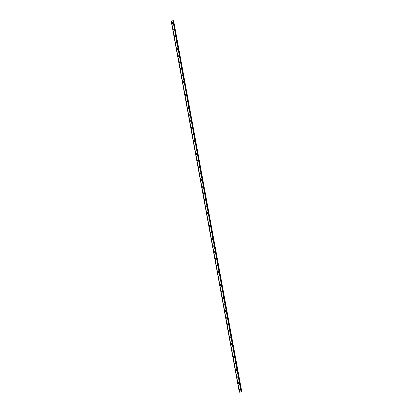 <?xml version="1.0" encoding="UTF-8"?>
<svg xmlns="http://www.w3.org/2000/svg" width="413" height="413" viewBox="0 0 413 413"><rect width="100%" height="100%" fill="white"/><g stroke="black" fill="none" stroke-linecap="round" stroke-linejoin="round"><path stroke-width="0.62" d="M239.695 390.275A0.532 0.511 108.5 0 1 239.359 389.877A0.532 0.511 108.5 0 1 240.036 389.263A0.532 0.511 108.5 0 1 240.371 389.655A0.532 0.511 108.5 0 1 239.695 390.275A0.532 0.511 108.5 0 1 239.359 389.877A0.532 0.511 108.5 0 1 240.036 389.263M238.492 383.723A0.532 0.511 108.5 0 1 238.156 383.331A0.532 0.511 108.5 0 1 238.833 382.717A0.532 0.511 108.5 0 1 239.168 383.109A0.532 0.511 108.5 0 1 238.492 383.723A0.532 0.511 108.5 0 1 238.156 383.331A0.532 0.511 108.5 0 1 238.833 382.717M237.289 377.177A0.532 0.511 108.5 0 1 236.959 376.78A0.532 0.511 108.5 0 1 237.63 376.166A0.532 0.511 108.5 0 1 237.965 376.558A0.532 0.511 108.5 0 1 237.289 377.177A0.532 0.511 108.5 0 1 236.959 376.78A0.532 0.511 108.5 0 1 237.63 376.166M236.091 370.626A0.532 0.511 108.5 0 1 235.756 370.234A0.532 0.511 108.5 0 1 236.427 369.62A0.532 0.511 108.5 0 1 236.763 370.012A0.532 0.511 108.5 0 1 236.091 370.626A0.532 0.511 108.5 0 1 235.756 370.234A0.532 0.511 108.5 0 1 236.427 369.62M234.889 364.08A0.532 0.511 108.5 0 1 234.553 363.683A0.532 0.511 108.5 0 1 235.224 363.068A0.532 0.511 108.5 0 1 235.56 363.461A0.532 0.511 108.5 0 1 234.889 364.08A0.532 0.511 108.5 0 1 234.553 363.683A0.532 0.511 108.5 0 1 235.224 363.068M233.686 357.529A0.532 0.511 108.5 0 1 233.35 357.137A0.532 0.511 108.5 0 1 234.026 356.522A0.532 0.511 108.5 0 1 234.357 356.915A0.532 0.511 108.5 0 1 233.686 357.529A0.532 0.511 108.5 0 1 233.35 357.137A0.532 0.511 108.5 0 1 234.021 356.522M232.483 350.983A0.532 0.511 108.5 0 1 232.147 350.585A0.532 0.511 108.5 0 1 232.824 349.971A0.532 0.511 108.5 0 1 233.159 350.363A0.532 0.511 108.5 0 1 232.483 350.983A0.532 0.511 108.5 0 1 232.147 350.585A0.532 0.511 108.5 0 1 232.824 349.971M231.28 344.432A0.532 0.511 108.5 0 1 230.944 344.039A0.532 0.511 108.5 0 1 231.621 343.42A0.532 0.511 108.5 0 1 231.956 343.817A0.532 0.511 108.5 0 1 231.28 344.432A0.532 0.511 108.5 0 1 230.944 344.039A0.532 0.511 108.5 0 1 231.621 343.42M230.082 337.886A0.532 0.511 108.5 0 1 229.747 337.488A0.532 0.511 108.5 0 1 230.418 336.874A0.532 0.511 108.5 0 1 230.753 337.266A0.532 0.511 108.5 0 1 230.082 337.886A0.532 0.511 108.5 0 1 229.747 337.488A0.532 0.511 108.5 0 1 230.418 336.874M228.879 331.334A0.532 0.511 108.5 0 1 228.544 330.942A0.532 0.511 108.5 0 1 229.215 330.323A0.532 0.511 108.5 0 1 229.551 330.72A0.532 0.511 108.5 0 1 228.879 331.334A0.532 0.511 108.5 0 1 228.544 330.942A0.532 0.511 108.5 0 1 229.215 330.323M227.677 324.783A0.532 0.511 108.5 0 1 227.341 324.391A0.532 0.511 108.5 0 1 228.012 323.777A0.532 0.511 108.5 0 1 228.348 324.169A0.532 0.511 108.5 0 1 227.677 324.783A0.532 0.511 108.5 0 1 227.341 324.391A0.532 0.511 108.5 0 1 228.012 323.777M226.474 318.237A0.532 0.511 108.5 0 1 226.138 317.845A0.532 0.511 108.5 0 1 226.814 317.225A0.532 0.511 108.5 0 1 227.15 317.623A0.532 0.511 108.5 0 1 226.474 318.237A0.532 0.511 108.5 0 1 226.138 317.845A0.532 0.511 108.5 0 1 226.814 317.225M225.271 311.686A0.532 0.511 108.5 0 1 224.935 311.294A0.532 0.511 108.5 0 1 225.612 310.679A0.532 0.511 108.5 0 1 225.947 311.072A0.532 0.511 108.5 0 1 225.271 311.686A0.532 0.511 108.5 0 1 224.935 311.294A0.532 0.511 108.5 0 1 225.612 310.679M224.068 305.14A0.532 0.511 108.5 0 1 223.738 304.748A0.532 0.511 108.5 0 1 224.409 304.128A0.532 0.511 108.5 0 1 224.744 304.526A0.532 0.511 108.5 0 1 224.068 305.14A0.532 0.511 108.5 0 1 223.738 304.748A0.532 0.511 108.5 0 1 224.409 304.128M222.87 298.589A0.532 0.511 108.5 0 1 222.535 298.196A0.532 0.511 108.5 0 1 223.206 297.582A0.532 0.511 108.5 0 1 223.541 297.974A0.532 0.511 108.5 0 1 222.87 298.589A0.532 0.511 108.5 0 1 222.535 298.196A0.532 0.511 108.5 0 1 223.206 297.582M221.667 292.043A0.532 0.511 108.5 0 1 221.332 291.65A0.532 0.511 108.5 0 1 222.003 291.031A0.532 0.511 108.5 0 1 222.339 291.428A0.532 0.511 108.5 0 1 221.667 292.043A0.532 0.511 108.5 0 1 221.332 291.65A0.532 0.511 108.5 0 1 222.003 291.031M220.465 285.491A0.532 0.511 108.5 0 1 220.129 285.099A0.532 0.511 108.5 0 1 220.805 284.485A0.532 0.511 108.5 0 1 221.136 284.877A0.532 0.511 108.5 0 1 220.465 285.491A0.532 0.511 108.5 0 1 220.129 285.099A0.532 0.511 108.5 0 1 220.8 284.485M219.262 278.945A0.532 0.511 108.5 0 1 218.926 278.553A0.532 0.511 108.5 0 1 219.602 277.934A0.532 0.511 108.5 0 1 219.938 278.326A0.532 0.511 108.5 0 1 219.262 278.945A0.532 0.511 108.5 0 1 218.926 278.553A0.532 0.511 108.5 0 1 219.602 277.934M218.059 272.394A0.532 0.511 108.5 0 1 217.723 272.002A0.532 0.511 108.5 0 1 218.4 271.387A0.532 0.511 108.5 0 1 218.735 271.78A0.532 0.511 108.5 0 1 218.059 272.394A0.532 0.511 108.5 0 1 217.723 272.002A0.532 0.511 108.5 0 1 218.4 271.387M216.861 265.848A0.532 0.511 108.5 0 1 216.526 265.451A0.532 0.511 108.5 0 1 217.197 264.836A0.532 0.511 108.5 0 1 217.532 265.229A0.532 0.511 108.5 0 1 216.861 265.848A0.532 0.511 108.5 0 1 216.526 265.451A0.532 0.511 108.5 0 1 217.197 264.836M215.658 259.297A0.532 0.511 108.5 0 1 215.323 258.905A0.532 0.511 108.5 0 1 215.994 258.29A0.532 0.511 108.5 0 1 216.329 258.683A0.532 0.511 108.5 0 1 215.658 259.297A0.532 0.511 108.5 0 1 215.323 258.905A0.532 0.511 108.5 0 1 215.994 258.29M214.455 252.751A0.532 0.511 108.5 0 1 214.12 252.353A0.532 0.511 108.5 0 1 214.791 251.739A0.532 0.511 108.5 0 1 215.127 252.131A0.532 0.511 108.5 0 1 214.455 252.751A0.532 0.511 108.5 0 1 214.12 252.353A0.532 0.511 108.5 0 1 214.791 251.739M213.253 246.2A0.532 0.511 108.5 0 1 212.917 245.807A0.532 0.511 108.5 0 1 213.593 245.193A0.532 0.511 108.5 0 1 213.929 245.585A0.532 0.511 108.5 0 1 213.253 246.2A0.532 0.511 108.5 0 1 212.917 245.807A0.532 0.511 108.5 0 1 213.593 245.193M212.05 239.654A0.532 0.511 108.5 0 1 211.714 239.256A0.532 0.511 108.5 0 1 212.39 238.642A0.532 0.511 108.5 0 1 212.726 239.034A0.532 0.511 108.5 0 1 212.05 239.654A0.532 0.511 108.5 0 1 211.714 239.256A0.532 0.511 108.5 0 1 212.39 238.642M210.852 233.102A0.532 0.511 108.5 0 1 210.516 232.71A0.532 0.511 108.5 0 1 211.188 232.096A0.532 0.511 108.5 0 1 211.523 232.488A0.532 0.511 108.5 0 1 210.847 233.102A0.532 0.511 108.5 0 1 210.516 232.71A0.532 0.511 108.5 0 1 211.188 232.096M209.649 226.556A0.532 0.511 108.5 0 1 209.314 226.159A0.532 0.511 108.5 0 1 209.985 225.544A0.532 0.511 108.5 0 1 210.32 225.937A0.532 0.511 108.5 0 1 209.649 226.556A0.532 0.511 108.5 0 1 209.314 226.159A0.532 0.511 108.5 0 1 209.985 225.544M208.446 220.005A0.532 0.511 108.5 0 1 208.111 219.613A0.532 0.511 108.5 0 1 208.782 218.993A0.532 0.511 108.5 0 1 209.117 219.391A0.532 0.511 108.5 0 1 208.446 220.005A0.532 0.511 108.5 0 1 208.111 219.613A0.532 0.511 108.5 0 1 208.782 218.993M207.243 213.459A0.532 0.511 108.5 0 1 206.908 213.062A0.532 0.511 108.5 0 1 207.584 212.447A0.532 0.511 108.5 0 1 207.915 212.84A0.532 0.511 108.5 0 1 207.243 213.459A0.532 0.511 108.5 0 1 206.908 213.062A0.532 0.511 108.5 0 1 207.579 212.447M206.041 206.908A0.532 0.511 108.5 0 1 205.705 206.515A0.532 0.511 108.5 0 1 206.381 205.896A0.532 0.511 108.5 0 1 206.717 206.293A0.532 0.511 108.5 0 1 206.041 206.908A0.532 0.511 108.5 0 1 205.705 206.515A0.532 0.511 108.5 0 1 206.381 205.896M204.838 200.357A0.532 0.511 108.5 0 1 204.502 199.964A0.532 0.511 108.5 0 1 205.178 199.35A0.532 0.511 108.5 0 1 205.514 199.742A0.532 0.511 108.5 0 1 204.838 200.357A0.532 0.511 108.5 0 1 204.502 199.964A0.532 0.511 108.5 0 1 205.178 199.35M203.64 193.811A0.532 0.511 108.5 0 1 203.304 193.418A0.532 0.511 108.5 0 1 203.976 192.799A0.532 0.511 108.5 0 1 204.311 193.196A0.532 0.511 108.5 0 1 203.64 193.811A0.532 0.511 108.5 0 1 203.304 193.418A0.532 0.511 108.5 0 1 203.976 192.799M202.437 187.259A0.532 0.511 108.5 0 1 202.102 186.867A0.532 0.511 108.5 0 1 202.773 186.253A0.532 0.511 108.5 0 1 203.108 186.645A0.532 0.511 108.5 0 1 202.437 187.259A0.532 0.511 108.5 0 1 202.102 186.867A0.532 0.511 108.5 0 1 202.773 186.253M201.234 180.713A0.532 0.511 108.5 0 1 200.899 180.321A0.532 0.511 108.5 0 1 201.57 179.701A0.532 0.511 108.5 0 1 201.905 180.099A0.532 0.511 108.5 0 1 201.234 180.713A0.532 0.511 108.5 0 1 200.899 180.321A0.532 0.511 108.5 0 1 201.57 179.701M200.031 174.162A0.532 0.511 108.5 0 1 199.696 173.77A0.532 0.511 108.5 0 1 200.372 173.155A0.532 0.511 108.5 0 1 200.708 173.548A0.532 0.511 108.5 0 1 200.031 174.162A0.532 0.511 108.5 0 1 199.696 173.77A0.532 0.511 108.5 0 1 200.372 173.155M198.829 167.616A0.532 0.511 108.5 0 1 198.493 167.224A0.532 0.511 108.5 0 1 199.169 166.604A0.532 0.511 108.5 0 1 199.505 166.997A0.532 0.511 108.5 0 1 198.829 167.616A0.532 0.511 108.5 0 1 198.493 167.224A0.532 0.511 108.5 0 1 199.169 166.604M197.626 161.065A0.532 0.511 108.5 0 1 197.295 160.672A0.532 0.511 108.5 0 1 197.966 160.058A0.532 0.511 108.5 0 1 198.302 160.451A0.532 0.511 108.5 0 1 197.626 161.065A0.532 0.511 108.5 0 1 197.295 160.672A0.532 0.511 108.5 0 1 197.966 160.058M196.428 154.519A0.532 0.511 108.5 0 1 196.092 154.126A0.532 0.511 108.5 0 1 196.764 153.507A0.532 0.511 108.5 0 1 197.099 153.899A0.532 0.511 108.5 0 1 196.428 154.519A0.532 0.511 108.5 0 1 196.092 154.126A0.532 0.511 108.5 0 1 196.764 153.507M195.225 147.968A0.532 0.511 108.5 0 1 194.89 147.575A0.532 0.511 108.5 0 1 195.561 146.961A0.532 0.511 108.5 0 1 195.896 147.353A0.532 0.511 108.5 0 1 195.225 147.968A0.532 0.511 108.5 0 1 194.89 147.575A0.532 0.511 108.5 0 1 195.561 146.961M194.022 141.422A0.532 0.511 108.5 0 1 193.687 141.024A0.532 0.511 108.5 0 1 194.363 140.41A0.532 0.511 108.5 0 1 194.693 140.802A0.532 0.511 108.5 0 1 194.022 141.422A0.532 0.511 108.5 0 1 193.687 141.024A0.532 0.511 108.5 0 1 194.358 140.41M192.819 134.87A0.532 0.511 108.5 0 1 192.484 134.478A0.532 0.511 108.5 0 1 193.16 133.864A0.532 0.511 108.5 0 1 193.496 134.256A0.532 0.511 108.5 0 1 192.819 134.87A0.532 0.511 108.5 0 1 192.484 134.478A0.532 0.511 108.5 0 1 193.16 133.864M191.617 128.324A0.532 0.511 108.5 0 1 191.281 127.927A0.532 0.511 108.5 0 1 191.957 127.312A0.532 0.511 108.5 0 1 192.293 127.705A0.532 0.511 108.5 0 1 191.617 128.324A0.532 0.511 108.5 0 1 191.281 127.927A0.532 0.511 108.5 0 1 191.957 127.312M190.419 121.773A0.532 0.511 108.5 0 1 190.083 121.381A0.532 0.511 108.5 0 1 190.754 120.766A0.532 0.511 108.5 0 1 191.09 121.159A0.532 0.511 108.5 0 1 190.419 121.773A0.532 0.511 108.5 0 1 190.083 121.381A0.532 0.511 108.5 0 1 190.754 120.766M189.216 115.227A0.532 0.511 108.5 0 1 188.88 114.829A0.532 0.511 108.5 0 1 189.552 114.215A0.532 0.511 108.5 0 1 189.887 114.608A0.532 0.511 108.5 0 1 189.216 115.227A0.532 0.511 108.5 0 1 188.88 114.829A0.532 0.511 108.5 0 1 189.552 114.215M188.013 108.676A0.532 0.511 108.5 0 1 187.678 108.283A0.532 0.511 108.5 0 1 188.349 107.669A0.532 0.511 108.5 0 1 188.684 108.061A0.532 0.511 108.5 0 1 188.013 108.676A0.532 0.511 108.5 0 1 187.678 108.283A0.532 0.511 108.5 0 1 188.349 107.664M186.81 102.13A0.532 0.511 108.5 0 1 186.475 101.732A0.532 0.511 108.5 0 1 187.151 101.118A0.532 0.511 108.5 0 1 187.487 101.51A0.532 0.511 108.5 0 1 186.81 102.13A0.532 0.511 108.5 0 1 186.475 101.732A0.532 0.511 108.5 0 1 187.151 101.118M185.607 95.579A0.532 0.511 108.5 0 1 185.272 95.186A0.532 0.511 108.5 0 1 185.948 94.567A0.532 0.511 108.5 0 1 186.284 94.964A0.532 0.511 108.5 0 1 185.607 95.579A0.532 0.511 108.5 0 1 185.272 95.186A0.532 0.511 108.5 0 1 185.948 94.567M184.404 89.027A0.532 0.511 108.5 0 1 184.074 88.635A0.532 0.511 108.5 0 1 184.745 88.021A0.532 0.511 108.5 0 1 185.081 88.413A0.532 0.511 108.5 0 1 184.404 89.027A0.532 0.511 108.5 0 1 184.074 88.635A0.532 0.511 108.5 0 1 184.745 88.021M183.207 82.481A0.532 0.511 108.5 0 1 182.871 82.089A0.532 0.511 108.5 0 1 183.542 81.469A0.532 0.511 108.5 0 1 183.878 81.867A0.532 0.511 108.5 0 1 183.207 82.481A0.532 0.511 108.5 0 1 182.871 82.089A0.532 0.511 108.5 0 1 183.542 81.469M182.004 75.93A0.532 0.511 108.5 0 1 181.668 75.538A0.532 0.511 108.5 0 1 182.339 74.923A0.532 0.511 108.5 0 1 182.675 75.316A0.532 0.511 108.5 0 1 182.004 75.93A0.532 0.511 108.5 0 1 181.668 75.538A0.532 0.511 108.5 0 1 182.339 74.923M180.801 69.384A0.532 0.511 108.5 0 1 180.466 68.992A0.532 0.511 108.5 0 1 181.137 68.372A0.532 0.511 108.5 0 1 181.472 68.77A0.532 0.511 108.5 0 1 180.801 69.384A0.532 0.511 108.5 0 1 180.466 68.992A0.532 0.511 108.5 0 1 181.142 68.372M179.598 62.833A0.532 0.511 108.5 0 1 179.263 62.44A0.532 0.511 108.5 0 1 179.939 61.826A0.532 0.511 108.5 0 1 180.274 62.218A0.532 0.511 108.5 0 1 179.598 62.833A0.532 0.511 108.5 0 1 179.263 62.44A0.532 0.511 108.5 0 1 179.939 61.826M178.395 56.287A0.532 0.511 108.5 0 1 178.06 55.894A0.532 0.511 108.5 0 1 178.736 55.275A0.532 0.511 108.5 0 1 179.072 55.672A0.532 0.511 108.5 0 1 178.395 56.287A0.532 0.511 108.5 0 1 178.06 55.894A0.532 0.511 108.5 0 1 178.736 55.275M177.198 49.736A0.532 0.511 108.5 0 1 176.862 49.343A0.532 0.511 108.5 0 1 177.533 48.729A0.532 0.511 108.5 0 1 177.869 49.121A0.532 0.511 108.5 0 1 177.198 49.736A0.532 0.511 108.5 0 1 176.862 49.343A0.532 0.511 108.5 0 1 177.533 48.729M175.995 43.189A0.532 0.511 108.5 0 1 175.659 42.797A0.532 0.511 108.5 0 1 176.33 42.178A0.532 0.511 108.5 0 1 176.666 42.57A0.532 0.511 108.5 0 1 175.995 43.189A0.532 0.511 108.5 0 1 175.659 42.797A0.532 0.511 108.5 0 1 176.33 42.178M174.792 36.638A0.532 0.511 108.5 0 1 174.456 36.246A0.532 0.511 108.5 0 1 175.127 35.632A0.532 0.511 108.5 0 1 175.463 36.024A0.532 0.511 108.5 0 1 174.792 36.638A0.532 0.511 108.5 0 1 174.456 36.246A0.532 0.511 108.5 0 1 175.127 35.632M173.254 29.7A0.532 0.511 108.5 0 1 173.93 29.08A0.532 0.511 108.5 0 1 174.265 29.473A0.532 0.511 108.5 0 1 173.589 30.092A0.532 0.511 108.5 0 1 173.254 29.7M173.589 30.092A0.532 0.511 108.5 0 1 173.254 29.695A0.532 0.511 108.5 0 1 173.93 29.08M172.386 23.541A0.532 0.511 108.5 0 1 172.051 23.149A0.532 0.511 108.5 0 1 172.727 22.534A0.532 0.511 108.5 0 1 173.062 22.927A0.532 0.511 108.5 0 1 172.386 23.541A0.532 0.511 108.5 0 1 172.051 23.149A0.532 0.511 108.5 0 1 172.727 22.534M239.297 392.211L171.189 21.109L239.292 392.216L171.204 21.104L239.313 392.2L241.817 391.88L239.313 392.2M173.336 20.665L171.204 21.104M239.452 392.144L171.359 21.037M173.341 20.66L241.44 391.767L173.341 20.66M173.362 20.779L241.688 391.854M241.817 391.88L173.579 20.758M240.206 392.082L240.516 392.071M171.39 21.022L239.499 392.123M172.923 20.686L241.032 391.782M172.98 20.681L241.089 391.777M173.011 20.676L241.12 391.777M171.225 21.099L239.334 392.195M173.228 20.655L241.337 391.756M173.259 20.65L241.368 391.751M173.279 20.65L241.388 391.746M173.305 20.65L241.414 391.746M173.63 20.758L241.739 391.854"/></g></svg>
